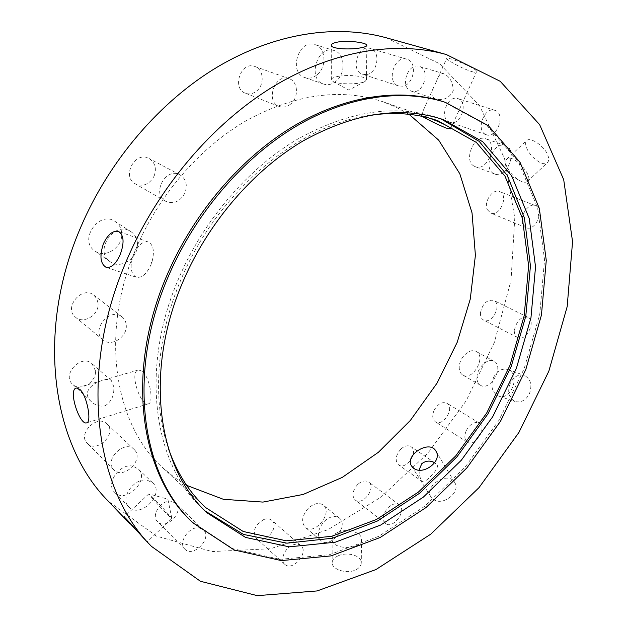 <?xml version="1.0" encoding="UTF-8"?>
<svg xmlns="http://www.w3.org/2000/svg" width="627" height="627" viewBox="0 0 627 627"><rect width="100%" height="100%" fill="white"/><g stroke="black" fill="none" stroke-linecap="round" stroke-linejoin="round"><path stroke-width="0.47" stroke-dasharray="3.13 2.35" d="M402.581 86.189L398.639 85.938C385.824 82.592 394.265 54.784 406.837 59.212C417.833 61.767 414.094 84.857 402.581 86.189M366.458 74.535C377.783 73.328 381.169 50.999 370.298 48.459C357.86 44.094 349.913 70.937 362.571 74.26L366.458 74.535M290.716 104.011C287.025 107.037 283.216 107.852 279.274 106.48C264.907 101.723 275.026 72.857 289.102 78.657C298.131 81.385 299.048 97.381 290.716 104.011M256.709 90.978C264.806 84.629 263.724 69.174 254.844 66.478C240.98 60.788 231.394 88.572 245.525 93.274C249.405 94.63 253.128 93.862 256.709 90.978M184.973 192.959C180.114 201.698 173.671 204.465 165.646 201.267C151.123 193.853 165.959 166.555 180.004 174.886C186.101 178.961 187.755 184.989 184.973 192.959M154.156 176.03C156.789 168.35 155.112 162.518 149.116 158.529C135.322 150.362 121.105 176.579 135.354 183.876C143.222 187.042 149.485 184.424 154.156 176.03M126.223 324.935C127.775 336.723 111.308 347.46 103.032 339.889C90.343 330.421 110.054 306.634 122.022 316.878C124.507 318.853 125.909 321.541 126.223 324.935M98.039 303.037L96.738 298.601L93.862 295.184C82.082 285.128 63.076 307.912 75.538 317.231C83.681 324.661 99.662 314.472 98.039 303.037M134.695 450.045C144.218 460.006 123.307 480.055 113.926 469.827C103.424 460.39 124.405 439.229 134.068 449.387L134.695 450.045M107.483 424.487L106.864 423.844C97.31 413.836 76.996 434.072 87.357 443.399C96.621 453.478 116.896 434.315 107.483 424.487M199.433 527.973L203.391 529.893C212.741 537.982 193.202 558.312 184.84 549.103C177.551 542.747 189.37 525.661 199.433 527.973M171.72 501.349C161.813 498.927 150.386 515.386 157.604 521.711C165.912 530.834 184.902 511.334 175.631 503.285L171.72 501.349M292.762 544.988C296.085 543.727 298.797 543.954 300.897 545.662C309.385 552.301 292.464 572.02 284.807 564.347C279.666 560.256 284.729 547.904 292.762 544.988M263.795 519.524C254.742 525.097 252.195 531.359 256.161 538.311C263.81 545.952 280.285 526.954 271.828 520.316C269.735 518.615 267.055 518.349 263.795 519.524M388.066 507.658C392.267 503.818 396.005 502.878 399.266 504.837C407.425 510.245 392.949 529.87 385.503 523.467C381.937 519.297 382.791 514.03 388.066 507.658M357.547 484.593C352.405 490.737 351.622 495.879 355.211 500.025C362.665 506.42 376.756 487.43 368.605 482.006C365.345 480.039 361.661 480.901 357.547 484.593M466.261 430.624C470.179 423.836 474.521 421.328 479.294 423.092C487.547 427.551 475.039 447.678 467.405 442.207C464.45 439.833 464.066 435.969 466.261 430.624M434.056 410.411C431.948 415.607 432.379 419.392 435.35 421.759C443.007 427.23 455.155 407.715 446.894 403.224C442.129 401.437 437.85 403.827 434.056 410.411M514.391 330.257C516.624 320.648 521.147 316.322 527.958 317.286C536.759 321.063 525.755 342.381 517.518 337.553C515.276 336.268 514.234 333.838 514.391 330.257M480.439 312.944C480.329 316.439 481.395 318.822 483.644 320.099C491.905 324.927 502.533 304.228 493.723 300.435C486.944 299.408 482.508 303.578 480.439 312.944M522.902 224.325C518.999 216.597 528.561 202.294 535.419 205.593C545.239 208.877 535.419 232.131 526.124 227.687L522.902 224.325M487.344 209.7L490.596 213.008C499.884 217.428 509.296 194.864 499.492 191.572C492.634 188.296 483.362 202.129 487.344 209.7M485.353 134.303C475.579 129.695 484.702 106.402 494.789 110.321C506.13 113.346 497.187 139.1 486.372 134.758L485.353 134.303M448.838 121.803L449.857 122.249C460.626 126.56 469.106 101.613 457.843 98.588C447.803 94.708 439.112 117.249 448.838 121.803M338.76 76.275C333.846 77.129 331.369 78.297 331.33 79.77L332.866 81.385C338.306 84.7 360.47 84.637 365.251 81.291L366.466 79.668C366.654 76.423 349.427 74.354 338.76 76.275M336.197 81.071C332.153 84.433 327.96 85.437 323.618 84.081C306.83 79.284 317.552 44.486 334.097 50.513C345.007 53.287 346.222 73.085 336.197 81.071M317.262 74.637C327.145 66.823 325.797 47.386 314.973 44.619C298.562 38.655 288.161 72.763 304.816 77.536C309.127 78.884 313.281 77.913 317.262 74.637M133.786 253.951C129.593 265.77 130.408 273.529 136.239 277.212C141.984 278.2 147.008 273.756 151.326 263.873L151.961 262.031C154.681 251.584 153.497 244.922 148.411 242.046C142.995 240.956 138.12 244.93 133.786 253.951M137.446 243.135C139.155 257.352 120.831 270.025 110.195 261.749C93.329 251.051 114.702 220.006 130.894 231.622C134.789 234.263 136.976 238.103 137.446 243.135M121.669 232.829C121.183 227.883 119.005 224.105 115.141 221.488C99.105 210.006 78.187 240.345 94.873 250.949C105.407 259.131 123.433 246.795 121.669 232.829M152.526 498.567C159.093 506.052 171.602 518.976 171.845 518.521L171.869 518.498C172.637 518.247 149.877 493.943 148.85 493.919L152.526 498.567M144.884 539.502L138.928 532.981M147.588 480.337L152.831 482.978C165.269 493.833 140.009 519.289 128.896 506.929C119.349 498.387 134.429 476.967 147.588 480.337M132.924 466.206C119.898 462.781 105.101 483.754 114.584 492.258C125.635 504.539 150.496 479.663 138.128 468.855L132.924 466.206M338.345 532.096C347.295 528.114 361.732 532.386 361.528 539.063C362.665 550.059 331.808 550.326 332.122 539.314C332.153 536.281 334.222 533.875 338.345 532.096M338.321 555.741C334.238 557.56 332.185 559.935 332.161 562.874C331.973 569.34 346.394 574.214 355.258 570.092C359.24 568.219 361.238 565.726 361.27 562.623C361.442 555.42 347.17 551.674 338.321 555.741M324.308 521.343C329.951 516.311 334.943 515.198 339.278 517.996C349.552 525.418 330.358 549.393 321.04 540.693C316.745 535.419 317.834 528.969 324.308 521.343M308.359 508.215C301.971 515.692 300.936 522.056 305.239 527.299C314.558 535.991 333.47 512.471 323.211 505.041C318.884 502.235 313.931 503.293 308.359 508.215M493.567 377.43C497.227 370.729 501.968 368.104 507.799 369.538C521.037 373.567 511.428 401.233 498.575 396.084C492.023 392.596 490.353 386.381 493.567 377.43M510.339 383.191C507.086 391.993 508.701 398.106 515.19 401.531C521.021 402.895 525.755 400.339 529.392 393.858C532.425 385.033 530.716 378.88 524.266 375.385C518.513 373.982 513.874 376.584 510.339 383.191M476.982 377.015C477.178 367.461 488.119 357.461 494.092 361.293C504.633 366.38 490.306 391.64 480.501 385.276C478.025 383.724 476.849 380.973 476.982 377.015M459.23 366.873C459.121 370.776 460.312 373.504 462.797 375.056C472.609 381.42 486.701 356.559 476.152 351.457C470.172 347.632 459.348 357.429 459.23 366.873M493.888 173.616C482.249 168.467 493.606 140.644 505.401 145.582C518.466 149.445 507.11 179.393 494.703 173.985L493.888 173.616M474.498 166.327L475.313 166.696C487.696 172.088 498.771 142.627 485.729 138.763C473.957 133.857 462.875 161.194 474.498 166.327M506.741 166.563L506.522 166.022C505.284 162.73 505.386 160.426 506.835 159.093C512.784 153.09 534.541 176.657 527.511 181.477C525.935 182.669 523.514 182.473 520.253 180.882C514.242 177.512 509.743 172.738 506.741 166.563M526.641 147.909C530.011 157.001 542.974 166.986 547.308 162.714C548.946 161.202 549.119 158.686 547.826 155.151C544.463 146.052 530.364 136.772 526.758 140.472C525.269 141.843 525.23 144.328 526.641 147.909M95.367 370.486L91.997 363.715C81.416 353.463 61.289 374.758 72.63 384.312C80.232 392.165 97.044 381.819 95.367 370.486M104.936 405.881C111.488 401.789 114.42 395.363 113.73 386.6L111.347 380.581C107.217 375.651 76.369 388.011 91.401 401.727C95.382 405.371 99.897 406.751 104.936 405.881M142.211 371.192L138.473 369.961C128.786 371.466 140.581 406.421 148.285 403.835C154.117 403.498 149.955 377.109 142.211 371.192M400.716 449.23C395.527 455.547 394.814 460.759 398.56 464.866C406.069 470.759 419.134 451.581 410.975 446.659C407.911 444.951 404.493 445.805 400.716 449.23M419.024 470.109C419.298 475.94 420.529 479.867 422.7 481.881C423.703 483.691 439.464 469.842 437.207 465.022L434.676 462.765M433.147 499.225C442.443 506.835 461.558 492.03 454.583 482.312C447.929 470.509 423.374 486.395 431.055 497.07L433.147 499.225M435.741 82.913L437.332 79.237C438.767 75.005 440.993 73.187 444.026 73.79C449.818 76.659 452.906 82.294 453.29 90.68C449.528 97.953 443.751 100.775 435.969 99.144L434.613 98.557C431.204 95.947 430.984 92.012 433.947 86.753L435.741 82.913M410.176 90.625L411.453 91.181C423.092 95.602 431.313 69.432 419.173 66.384C408.451 62.473 399.877 85.719 410.176 90.625M471.833 71.611C474.467 72.356 476.003 72.45 476.449 71.917C479.287 69.229 447.325 56.344 446.722 58.397C445.272 59.173 462.797 69.017 471.833 71.611M422.339 116.418L421.023 115.446L428.954 117.994M205.484 511.201L203.414 509.304C153.725 465.414 138.912 368.174 179.557 276.468C204.739 218.682 249.021 167.801 297.872 138.99C349.082 110.814 395.833 103.769 438.124 117.829L440.765 118.769M168.248 447.999C151.953 400.535 155.998 336.66 181.979 277.283C218.008 192.207 297.143 126.09 367.469 115.705M443.618 101.786L486.67 125.188L518.294 161.742L537.582 207.756L544.549 259.664L539.769 314.252L524.18 368.66L498.896 420.364L465.203 467.029L424.557 506.42L378.661 536.359L329.59 554.668L279.916 559.331L232.774 548.656L191.846 521.719M386.208 37.777L439.645 63.766L479.483 105.563L504.523 158.459L514.791 218.039L511.029 280.434L494.389 342.303L466.19 400.763L427.912 453.172L381.185 497.007L327.921 529.721L270.535 548.735L212.075 551.572L156.444 536.124L108.338 501.239M186.619 485.345L174.447 477.453L163.098 468.079C114.475 425.184 99.035 332.937 136.561 247.312C159.791 193.367 201.345 146.232 247.806 119.781C296.532 93.925 341.511 87.898 382.76 101.699L396.374 107.295L409.07 114.31M406.837 59.212L370.298 48.459M398.639 85.938L362.571 74.26M289.102 78.657L254.844 66.478M279.274 106.48L245.525 93.274M180.004 174.886L149.116 158.529M165.646 201.267L135.354 183.876M122.022 316.878L93.862 295.184M103.032 339.889L75.538 317.231M134.068 449.387L106.864 423.844M113.926 469.827L87.357 443.399M203.391 529.893L175.631 503.285M184.84 549.103L157.604 521.711M300.897 545.662L271.828 520.316M284.807 564.347L256.161 538.311M399.266 504.837L368.605 482.006M385.503 523.467L355.211 500.025M479.294 423.092L446.894 403.224M467.405 442.207L435.35 421.759M527.958 317.286L493.723 300.435M517.518 337.553L483.644 320.099M535.419 205.593L499.492 191.572M526.124 227.687L490.596 213.008M494.789 110.321L457.843 98.588M486.372 134.758L449.857 122.249M332.866 81.385L348.847 90.1L365.251 81.291M366.466 79.668L366.834 45.403M331.33 79.77L331.268 45.371M334.097 50.513L314.973 44.619M323.618 84.081L304.816 77.536M151.326 263.873L151.232 262.666L151.961 262.031M148.411 242.046L118.487 231.426M136.239 277.212L106.065 267.314M130.894 231.622L115.141 221.488M110.195 261.749L94.873 250.949M171.869 518.498L167.84 499.131L148.85 493.919M148.795 493.904L124.075 517.016M171.845 518.521L147.282 541.799M152.831 482.978L138.128 468.855M128.896 506.929L114.584 492.258M332.122 539.314L332.161 562.874M361.528 539.063L361.27 562.623M339.278 517.996L323.211 505.041M321.04 540.693L305.239 527.299M498.575 396.084L515.19 401.539M507.799 369.538L524.266 375.385M494.092 361.293L476.152 351.457M480.501 385.276L462.797 375.056M505.401 145.582L485.729 138.763M494.703 173.985L475.313 166.696M506.522 166.022L510.942 176.148L520.253 180.882M527.511 181.477L547.308 162.722M506.835 159.093L526.758 140.472M111.347 380.581L91.997 363.715M91.401 401.735L72.63 384.312M138.473 369.961L76.416 388.011M148.285 403.843L86.55 422.896M435.334 463.181L410.975 446.659M422.7 481.881L398.56 464.866M411.665 466.151L431.055 497.07M435.859 450.985L454.583 482.304M444.026 73.79L419.173 66.384M435.969 99.144L411.453 91.181M450.617 128.849L476.449 71.917M421.023 115.439L433.947 86.753M437.332 79.237L446.714 58.397M443.438 119.647L438.124 117.829M207.521 513.137L203.414 509.304M437.748 120.674L382.76 101.699M205.742 507.643L163.098 468.079"/><path stroke-width="0.94" d="M338.792 41.876C349.576 40.222 366.967 42.832 366.826 45.277C366.826 46.359 364.397 47.284 359.537 48.044C348.698 49.878 331.009 48.781 331.275 45.371C331.299 43.859 333.807 42.699 338.792 41.876M103.486 243.55C107.946 234.38 112.946 230.344 118.487 231.434C123.989 235.031 124.514 242.861 120.07 254.923C115.815 264.1 111.144 268.231 106.065 267.314C100.273 263.63 99.411 255.714 103.486 243.55M138.928 532.981L124.075 517.016C124.365 516.358 136.459 530.301 143.207 537.715L151.405 546.336C94.528 489.781 77.92 371.991 126.952 259.641C157.855 187.763 212.247 124.028 272.463 87.028C332.851 50.262 396.068 40.598 446.275 54.518L500.197 81.291L539.667 124.679L563.704 179.667L572.561 241.654L567.176 306.627L548.837 371.184L518.952 432.395L479.044 487.594L430.741 534.188L375.973 569.543L317.121 590.94L257.289 595.65L200.428 581.276L151.405 546.336M79.864 389.398C87.169 395.684 91.934 422.731 86.55 422.888C79.558 425.255 67.685 389.195 76.416 388.011L79.864 389.398M434.676 462.765C430.208 460.281 425.905 460.594 421.767 463.706L419.024 470.109M413.757 468.291L411.665 466.151C404.086 455.68 429.236 439.221 435.859 450.985C442.905 460.767 423.162 475.854 413.757 468.291M428.954 117.994C438.869 121.434 452.036 127.759 450.617 128.849L446.228 128.096C436.8 124.154 428.837 120.259 422.339 116.418M440.765 118.769L479.177 141.365L507.345 175.529L524.446 218.071L530.442 265.887L525.794 316.126L511.311 366.207L487.986 413.828L456.973 456.84L419.628 493.214L377.501 520.974L332.498 538.217L286.915 543.178L243.511 534.439L205.484 511.201M367.469 115.705C393.066 111.637 416.493 113.291 437.748 120.674L476.434 142.486L504.923 176.038L522.346 218.141L528.624 265.644L524.211 315.663L509.892 365.58L486.685 413.044L455.751 455.884L418.468 492.03L376.435 519.493L331.565 536.336L286.225 540.803L243.205 531.484L205.742 507.643C189.213 492.367 176.712 472.484 168.248 447.999M183.962 279.376C209.308 221.276 253.81 170.082 302.841 141.075C354.239 112.703 401.1 105.563 443.438 119.647L482.743 141.733L511.632 175.803L529.251 218.588L535.536 266.867L530.967 317.701L516.358 368.433L492.744 416.681L461.315 460.242L423.452 497.031L380.769 525.011L335.218 542.222L289.18 546.838L245.518 537.402L207.521 513.137C157.777 469.215 143.042 371.592 183.962 279.376M169.219 274.399C196.141 212.451 243.441 157.777 295.607 126.591C347.922 95.625 402.534 88.517 445.405 102.366L488.464 125.792L520.073 162.385L539.338 208.446L546.266 260.417L541.446 315.06L525.81 369.546L500.479 421.32L466.747 468.055L426.062 507.517L380.127 537.519L331.025 555.89L281.319 560.601L234.153 549.965L193.202 523.02C141.287 475.705 125.949 372.336 169.219 274.399M193.202 523.02L191.846 521.719C139.954 474.412 124.585 371.184 167.762 273.427C194.621 211.597 241.842 157.024 293.945 125.917C346.19 95.022 400.763 87.937 443.618 101.786L445.405 102.366M129.899 523.811L108.338 501.239C52.449 445.429 35.088 333.117 80.499 227.781C109.114 160.34 160.347 100.994 217.875 66.721C275.582 32.69 336.809 24.085 386.208 37.777L446.275 54.518M409.07 114.31L438.681 140.135L459.803 173.742L472.029 212.867L475.399 255.314L470.274 299.063L457.224 342.264L436.972 383.238L410.371 420.411L378.41 452.279L342.232 477.413L303.209 494.437L262.94 502.086L223.345 499.296L186.619 485.345"/></g></svg>
